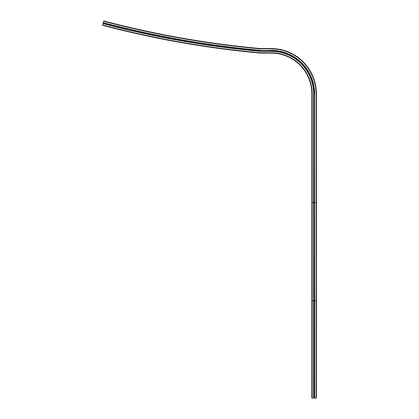 <?xml version="1.0" encoding="UTF-8"?>
<svg xmlns="http://www.w3.org/2000/svg" width="419" height="419" viewBox="0 0 419 419"><rect width="100%" height="100%" fill="white"/><g stroke="black" fill="none" stroke-linecap="round" stroke-linejoin="round"><path stroke-width="0.31" stroke-dasharray="2.1 1.57" d="M312.176 398.05L312.176 300.957L311.851 300.921L311.851 398.05L316.382 398.05L316.382 93.83A45.268 45.268 0 0 0 271.119 48.562L260.33 48.562A952.576 952.576 0 0 1 103.771 20.95L103.263 22.872A954.561 954.561 0 0 0 260.518 50.573A954.561 954.561 0 0 1 103.263 22.872L102.618 25.318A957.085 957.085 0 0 0 260.33 53.093L260.33 52.768A956.766 956.766 0 0 1 102.697 25.004M311.851 300.921L311.851 202.749L312.176 202.786L312.176 300.957L313.847 300.931L313.847 93.83A42.733 42.733 0 0 0 271.119 51.097L260.33 51.097A955.1 955.1 0 0 1 103.126 23.391A955.1 955.1 0 0 0 260.33 51.097L260.33 51.097A955.1 955.1 0 0 1 103.126 23.391M313.847 202.749L314.386 202.749L314.386 398.05L314.386 300.921L313.847 300.921L313.847 398.05L313.847 93.83A42.733 42.733 0 0 0 271.119 51.097L260.33 51.312A955.315 955.315 0 0 1 103.069 23.6M311.851 202.749L311.851 93.83L312.176 93.83L312.176 202.786L313.847 202.765M311.851 93.83A40.737 40.737 0 0 0 271.119 53.093L260.33 53.093M314.386 202.749L314.386 93.83A43.272 43.272 0 0 0 271.119 50.558L260.555 50.568A954.561 954.561 0 0 1 103.263 22.872M314.601 398.05L314.386 93.83A43.272 43.272 0 0 0 271.119 50.558A43.272 43.272 0 0 1 314.386 93.83L314.601 93.83A43.487 43.487 0 0 0 271.119 50.343M314.386 202.765L314.601 300.957L316.382 300.921M314.601 93.83L314.601 202.786L316.382 202.749M314.386 398.05L314.386 93.83M316.062 398.05L316.062 93.83A44.943 44.943 0 0 0 271.119 48.887L260.33 48.887L260.33 48.562M313.847 398.05L313.847 93.83A42.733 42.733 0 0 0 271.119 51.097L260.33 51.097M313.632 398.05L313.847 93.83M312.176 93.83A41.057 41.057 0 0 0 271.119 52.768L260.33 52.768M313.632 93.83A42.513 42.513 0 0 0 271.119 51.312L260.33 51.312M271.119 53.093L271.119 52.768M316.062 93.83L316.382 93.83M260.33 48.887A952.895 952.895 0 0 1 103.687 21.264M260.33 50.343A954.346 954.346 0 0 1 103.315 22.668M271.119 48.887L271.119 48.562"/><path stroke-width="0.63" d="M260.33 48.562L271.119 48.562A45.268 45.268 0 0 1 316.382 93.83L316.382 398.05L311.851 398.05L311.851 93.83A40.737 40.737 0 0 0 271.119 53.093L260.33 53.093A957.085 957.085 0 0 1 102.618 25.313L103.771 20.95A952.576 952.576 0 0 0 260.33 48.562L260.33 48.887A952.895 952.895 0 0 1 103.687 21.264M314.386 398.05L314.386 93.83A43.272 43.272 0 0 0 271.119 50.558L260.555 50.568A954.561 954.561 0 0 1 103.263 22.872M316.382 202.602L314.386 202.592M316.382 300.774L313.847 300.774L313.847 93.83A42.733 42.733 0 0 0 271.119 51.097L260.33 51.312A955.315 955.315 0 0 1 103.069 23.6M271.119 50.558L260.545 50.568L271.119 50.558M314.386 202.602L313.847 202.602M313.847 398.05L313.847 300.763L311.851 300.774M313.847 202.592L311.851 202.602M260.33 51.097A955.1 955.1 0 0 1 103.126 23.391M312.176 398.05L312.176 93.83A41.057 41.057 0 0 0 271.119 52.768L260.33 52.768L260.33 53.093M316.382 93.83L316.062 93.83A44.943 44.943 0 0 0 271.119 48.887L260.33 48.887M271.119 48.562L271.119 48.887M316.062 398.05L316.062 93.83M314.601 398.05L314.386 93.83M314.601 93.83A43.487 43.487 0 0 0 271.119 50.343M260.33 50.343A954.346 954.346 0 0 1 103.315 22.668M313.632 398.05L313.632 93.83A42.513 42.513 0 0 0 271.119 51.312L260.33 51.312M312.176 93.83L311.851 93.83M260.33 52.768A956.766 956.766 0 0 1 102.697 25.004M271.119 52.768L271.119 53.093"/></g></svg>
